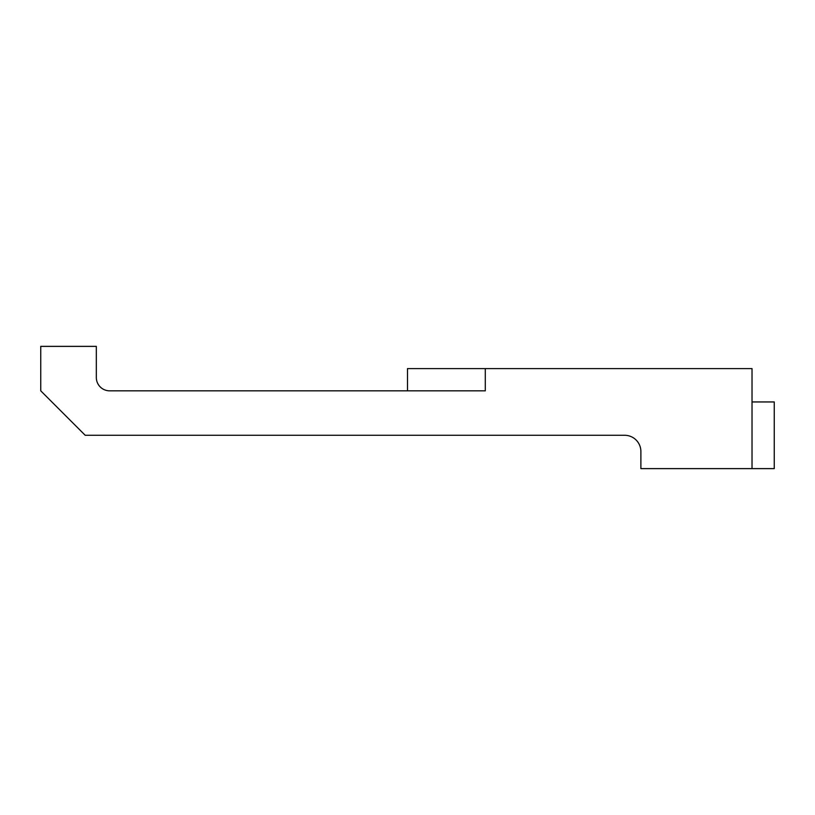 <?xml version="1.0" encoding="UTF-8"?>
<svg xmlns="http://www.w3.org/2000/svg" width="815" height="815" viewBox="0 0 815 815"><rect width="100%" height="100%" fill="white"/><g stroke="black" fill="none" stroke-linecap="round" stroke-linejoin="round"><path stroke-width="1.22" d="M752.021 468.625L640.885 468.625L640.885 451.51A16.229 16.229 0 0 0 624.667 435.281L85.208 435.281L40.75 390.833L40.75 346.375L96.323 346.375L96.323 377.498A13.335 13.335 0 0 0 109.658 390.833L485.292 390.833L485.292 368.604L752.021 368.604L752.021 401.948L774.25 401.948L774.25 468.625L752.021 468.625L752.021 401.948M407.5 390.833L407.5 368.604L485.292 368.604"/></g></svg>
